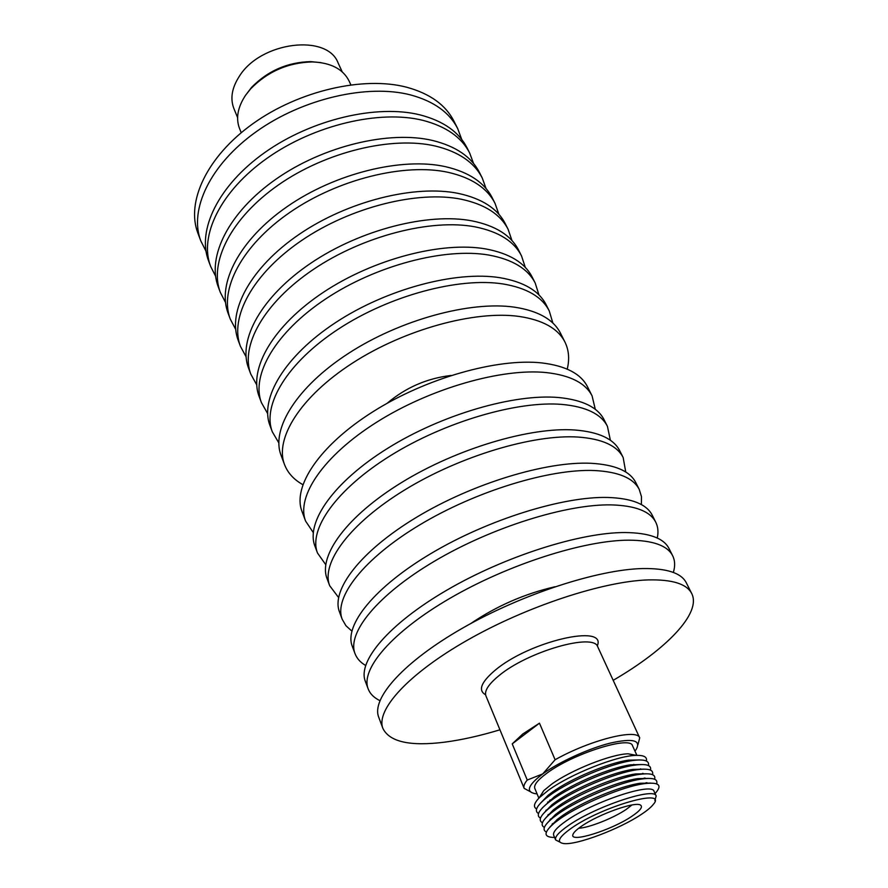 <?xml version="1.0" encoding="UTF-8"?>
<svg xmlns="http://www.w3.org/2000/svg" width="888" height="888" viewBox="0 0 888 888"><rect width="100%" height="100%" fill="white"/><g stroke="black" fill="none" stroke-linecap="round" stroke-linejoin="round"><path stroke-width="1.33" d="M387.035 403.363C405.616 387.612 426.962 378.299 451.093 375.458M313.264 532.545L305.583 521.056C296.048 496.681 323.221 455.833 376.889 422.078C430.414 388.3 502.153 367.887 546.542 372.605C570.418 375.346 585.603 383.117 592.096 395.915L595.293 409.335M305.583 521.056L301.953 511.322C292.33 486.691 319.269 445.643 372.671 411.91C425.929 378.144 497.435 357.942 541.791 362.926C565.645 365.801 580.852 373.715 587.423 386.635L592.096 395.915M325.718 564.635L317.493 553.002C308.269 529.492 336.219 489.277 390.753 455.477C445.154 421.667 517.66 400.566 562.148 404.429C586.08 406.704 601.176 414.008 607.436 426.362L610.378 440.27M317.493 553.002L314.918 546.098C305.627 522.399 333.4 482.04 387.756 448.251C441.958 414.441 514.296 393.495 558.774 397.535C582.695 399.922 597.813 407.326 604.118 419.78L607.436 426.362M338.561 597.469L329.692 585.725C320.801 563.136 349.55 523.598 404.984 489.765C460.273 455.921 533.577 434.099 578.166 437.063C602.142 438.839 617.138 445.665 623.165 457.542L625.74 472.005M329.692 585.725L327.062 578.654C318.093 555.855 346.664 516.161 401.898 482.339C456.998 448.507 530.125 426.839 574.703 429.992C598.667 431.89 613.686 438.816 619.757 450.793L623.165 457.542M351.837 631.079L345.943 625.729L342.191 619.258C333.655 597.624 363.225 558.818 419.591 524.975C475.813 491.108 549.916 468.542 594.594 470.54C618.603 471.806 633.499 478.121 639.26 489.488L641.469 496.636L641.38 504.573M342.191 619.258L339.494 611.999C330.869 590.165 360.273 551.193 416.428 517.349C472.449 483.494 546.375 461.083 591.031 463.292C615.04 464.668 629.958 471.095 635.786 482.584L639.26 489.488M365.59 665.456C360.384 662.404 356.854 658.452 355.011 653.612C346.831 633.011 377.278 594.982 434.598 561.127C491.774 527.261 566.699 503.907 611.455 504.895C635.497 505.616 650.271 511.388 655.766 522.233C658.052 526.873 658.552 532.134 657.264 538.028M355.011 653.612L352.236 646.175C343.978 625.352 374.237 587.157 431.357 553.302C488.322 519.436 563.059 496.248 607.803 497.458C631.845 498.29 646.642 504.195 652.203 515.151L655.766 522.233M379.898 700.632C373.97 697.757 370.052 693.828 368.143 688.833C360.35 669.319 391.708 632.134 450.016 598.279C508.191 564.424 583.938 540.248 628.76 540.17C652.835 540.315 667.487 545.521 672.693 555.81C675.047 560.594 675.257 566.133 673.348 572.427M368.143 688.833L365.301 681.218C357.431 661.46 388.589 624.086 446.686 590.243C504.628 556.376 580.208 532.367 625.008 532.534C649.084 532.8 663.758 538.139 669.03 548.54L672.693 555.81M470.784 623.531C496.581 606.027 524.653 593.761 555.022 586.735M499.944 729.803C479.986 735.841 461.527 739.959 444.588 742.168C410.134 746.497 389.577 741.924 382.906 728.449C375.58 710.189 407.969 674.003 467.399 640.17C526.684 606.326 603.385 581.207 648.251 579.908C672.36 579.376 686.846 583.927 691.719 593.55C701.753 613.153 666.155 649.55 613.186 680.33M382.906 728.449L378.699 717.149C371.228 698.512 403.33 662.037 462.437 628.205C521.4 594.361 597.824 569.497 642.69 568.553C666.777 568.22 681.318 572.96 686.291 582.783L691.719 593.55M215.573 276.157L210.589 266.289C198.934 235.975 220.379 191.142 267.321 158.075C314.13 124.964 379.62 109.613 422.766 120.324C445.998 126.329 461.649 137.263 469.708 153.125L473.537 163.448M210.589 266.289L208.536 260.772C196.836 230.347 218.159 185.448 264.957 152.403C311.644 119.314 376.978 104.063 420.091 114.896C443.312 120.957 458.963 131.946 467.055 147.863L469.708 153.125M225.497 302.431L220.324 292.385C208.847 262.604 230.847 218.082 278.455 184.915C325.94 151.715 392.074 135.875 435.386 146.054C458.708 151.759 474.325 162.404 482.24 177.989L486.08 188.589M220.324 292.385L218.226 286.746C206.704 256.843 228.582 212.265 276.046 179.11C323.387 145.932 389.377 130.192 432.656 140.493C455.955 146.265 471.584 156.976 479.531 172.616L482.24 177.989M235.653 329.293L230.269 319.058C218.992 289.821 241.558 245.665 289.865 212.399C338.039 179.099 404.828 162.759 448.296 172.361C471.695 177.767 487.279 188.112 495.049 203.408L498.89 214.286M230.269 319.058L228.116 313.286C216.794 283.938 239.238 239.693 287.401 206.46C335.42 173.171 402.075 156.954 445.499 166.678C468.886 172.139 484.482 182.551 492.285 197.913L495.049 203.408M246.054 356.743L240.426 346.309C229.37 317.671 252.525 273.893 301.543 240.537C350.427 207.148 417.893 190.298 461.505 199.289C484.981 204.362 500.532 214.397 508.147 229.382L511.965 240.559M240.426 346.309L238.239 340.426C227.128 311.655 250.161 267.788 299.012 234.454C347.752 201.077 415.062 184.338 458.652 193.473C482.106 198.612 497.669 208.713 505.316 223.765L508.147 229.382M256.699 384.793L250.827 374.181C239.982 346.165 263.758 302.786 313.497 269.353C363.114 235.886 431.268 218.481 475.025 226.851C498.579 231.579 514.085 241.27 521.534 255.944L525.319 267.432M250.827 374.181L248.573 368.154C237.684 340.004 261.327 296.536 310.911 263.114C360.373 229.67 428.371 212.387 472.105 220.89C495.637 225.685 511.155 235.464 518.636 250.205L521.534 255.944M267.599 413.486L261.449 402.686C250.849 375.324 275.258 332.389 325.752 298.879C376.112 265.323 444.966 247.375 488.866 255.067C512.498 259.429 527.949 268.775 535.231 283.106L538.961 294.938M261.449 402.686L259.152 396.525C248.496 369.019 272.771 325.985 323.11 292.485C373.304 258.963 442.002 241.125 485.88 248.962C509.49 253.402 524.952 262.826 532.267 277.234L535.231 283.106M278.788 442.823L272.316 431.834C261.96 405.183 287.046 362.715 338.317 329.126C389.444 295.515 459.007 276.967 503.052 283.96C526.739 287.945 542.135 296.914 549.228 310.889L552.88 323.077M272.316 431.834L269.963 425.53C259.562 398.723 284.493 356.155 335.597 322.588C386.558 288.977 455.977 270.562 499.977 277.711C523.665 281.774 539.072 290.831 546.209 304.884L549.228 310.889M302.83 484.637C293.85 479.62 287.745 472.927 284.515 464.546C274.448 438.694 300.288 396.803 352.425 363.137C404.429 329.448 474.803 310.234 518.969 316.417C542.746 319.958 558.064 328.505 564.946 342.058C568.886 350.116 569.652 359.141 567.232 369.131M284.515 464.546L281.03 455.211C270.884 429.137 296.503 387.068 348.396 353.435C400.155 319.769 470.296 300.743 514.43 307.159C538.172 310.822 553.524 319.491 560.461 333.166L564.946 342.058M205.994 251.182L200.766 240.826C188.9 209.945 209.857 164.713 256.255 131.679C302.531 98.59 367.532 83.672 410.6 94.938C433.799 101.243 449.506 112.465 457.709 128.616L461.727 139.449M200.766 240.826L197.858 233.033C185.936 201.998 206.738 156.688 252.936 123.676C299.012 90.62 363.814 75.846 406.837 87.268C430.014 93.662 445.721 104.962 453.957 121.179L457.709 128.616M350.849 84.804L349.028 80.897C343.001 68.987 330.747 62.66 312.287 61.927C288.112 62.582 267.577 71.551 250.66 88.844L245.632 95.171C237.651 107.237 235.631 118.415 239.594 128.682L241.236 132.689M320.857 62.615L310.634 61.616C287.457 62.227 267.765 70.829 251.548 87.413L245.332 95.615M342.257 71.906L338.128 63.015C327.394 33.533 260.883 41.503 239.46 76.102C231.879 87.734 230.025 98.546 233.888 108.536L237.607 117.627M485.592 694.771C477.933 690.464 480.941 682.439 494.627 670.673C528.749 641.291 607.536 623.221 597.236 645.998M631.934 804.994L626.04 809.545C613.408 818.125 588.955 827.805 578.687 828.26M631.823 816.316C611.51 830.202 569.164 843.456 572.949 834.498C573.659 832.378 576.623 829.547 581.851 825.995C598.745 814.218 635.02 801.309 640.403 805.028C643.201 806.815 640.348 810.578 631.823 816.316M571.717 827.96C602.908 806.049 668.275 787.689 653.302 804.417C651.082 807.281 647.041 810.644 641.18 814.496C619.413 829.115 576.556 845.287 563.725 843.556C556.032 842.368 558.696 837.162 571.717 827.96M559.862 842.079L555.622 839.937C554.611 836.951 558.874 832.156 568.42 825.551C595.548 806.404 654.811 786.713 656.177 796.014L654.856 800.576M555.622 839.937L553.668 835.253C552.636 832.234 556.887 827.405 566.4 820.778C593.439 801.575 652.647 781.995 654.056 791.397L656.177 796.014M554.589 837.462C543.134 837.395 543.223 832.456 554.856 822.643L560.361 818.581C581.074 803.995 622.988 786.546 644.011 783.693C659.096 781.84 662.781 785.125 655.055 793.572M549.85 827.128L557.264 819.435L562.382 815.661C581.629 802.086 620.446 785.924 640.026 783.283L650.682 783.072M546.364 832.012C541.824 829.869 544.067 825.096 553.091 817.693L558.341 813.808C578.909 799.255 620.468 781.917 641.58 779.042C653.124 777.444 658.152 779.042 656.643 783.827M547.974 822.288L555.477 814.518L560.361 810.899C579.476 797.357 617.959 781.307 637.628 778.632L648.418 778.399M544.377 827.383C539.96 825.185 542.146 820.434 550.949 813.119L556.354 809.09C576.923 794.438 618.625 777.078 639.682 774.358C651.015 772.871 655.988 774.491 654.6 779.231M546.009 817.604L553.335 809.912L558.363 806.16C577.478 792.529 616.094 776.456 635.697 773.936L646.309 773.781M646.986 782.694L646.375 783.371M542.435 822.754C537.939 820.434 540.326 815.484 549.594 807.88L554.356 804.339C574.603 789.843 615.484 772.738 636.752 769.807C648.617 768.164 653.879 769.785 652.514 774.669M646.109 782.705L645.154 783.527M544.244 812.687L551.959 804.761L556.388 801.464C575.202 787.978 613.053 772.138 632.866 769.419L643.9 769.141M645.099 778.043L644.566 778.654M540.481 818.125C535.997 815.728 538.45 810.677 547.863 802.974L552.369 799.611C572.449 785.147 612.986 768.153 634.343 765.201C646.364 763.536 651.736 765.156 650.449 770.085M644.266 778.043L643.434 778.787M542.379 807.88L554.389 796.758C573.06 783.294 610.6 767.565 630.48 764.823L641.647 764.524M643.156 773.415L642.657 773.992M538.528 813.541C534.143 811.088 536.541 806.06 545.72 798.456L550.394 794.938C570.496 780.374 611.177 763.358 632.478 760.561C644.277 758.996 649.594 760.65 648.418 765.534M642.479 773.393L641.702 774.092M540.437 803.252L548.062 795.337L552.403 792.063C571.095 778.51 608.768 762.748 628.593 760.161L639.56 759.939M536.607 808.957C532.955 806.959 533.977 803.107 539.671 797.38L548.418 790.242C570.385 774.147 616.605 755.777 635.797 755.388C643.844 755.111 647.374 756.976 646.353 761.005M640.581 768.808L639.948 769.397M539.116 797.935L543.745 790.642L551.437 784.337C570.74 770.162 611.099 754.123 628.071 753.801L636.563 755.355M633.832 764.39L633.155 765.079M538.872 798.19L534.809 788.433C533.633 785.081 537.617 780.019 546.764 773.282C572.693 753.712 630.591 735.408 632.522 745.754L636.918 755.355M537.051 793.828L535.286 793.672C525.43 791.819 527.905 785.225 542.712 773.914C558.963 762.071 588.4 748.606 610.134 743.123C632.922 738.028 641.547 740.215 636.03 749.661L634.953 751.048M530.247 791.663L524.153 788.355L485.925 695.881C484.182 691.075 488.345 684.493 498.412 676.123C527.117 651.581 594.372 632.345 597.824 646.997L639.704 737.873L637.984 744.599M524.153 788.355C523.321 786.302 524.353 783.527 527.25 780.041L512.221 743.878L522.766 733.999L539.46 723.176L555.111 759.751C589.965 740.037 637.307 728.182 639.704 737.873M555.111 759.751L542.712 773.914L527.25 780.041M548.562 802.042L547.596 802.075M547.119 809.956L546.253 810.023M546.486 810.511L545.854 810.478M549.372 814.429L548.329 814.529M548.651 815.073L547.874 815.04M551.637 818.88L550.527 818.991M550.771 819.635L549.961 819.613M553.946 823.376L552.691 823.52M553.013 824.164L552.092 824.153M512.221 743.878L539.46 723.176M251.548 87.413L250.66 88.844M310.634 61.616L312.287 61.927M640.026 783.283L644.011 783.693M637.628 778.632L641.58 779.042M635.697 773.936L639.682 774.358M632.866 769.419L636.752 769.807M630.48 764.823L634.343 765.201M628.593 760.161L632.478 760.561M628.071 753.801L635.797 755.388M543.745 790.642L539.671 797.38M548.062 795.337L545.72 798.456M550.205 799.888L547.863 802.974M551.959 804.761L549.594 807.88M553.335 809.912L550.949 813.119M555.477 814.518L553.091 817.693M557.264 819.435L554.856 822.643"/></g></svg>
